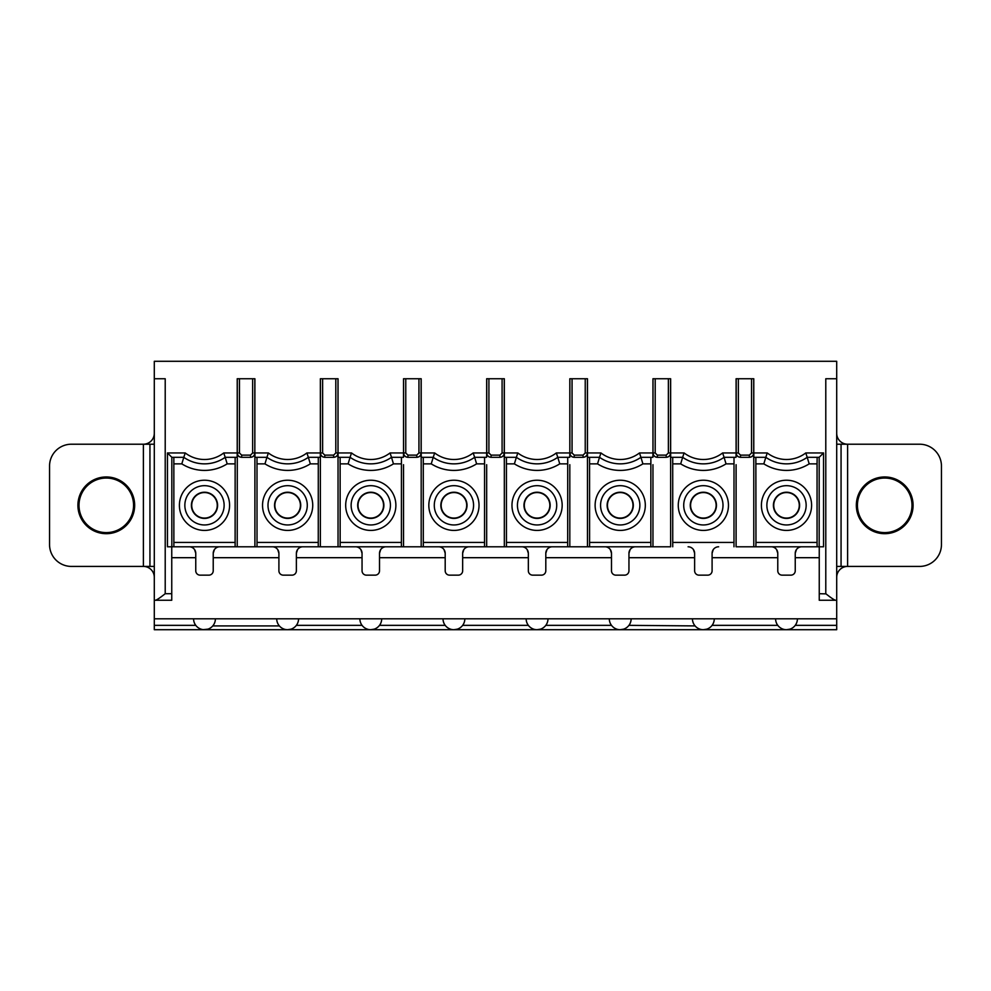 <?xml version="1.0" encoding="UTF-8"?>
<svg xmlns="http://www.w3.org/2000/svg" width="991" height="991" viewBox="0 0 991 991"><rect width="100%" height="100%" fill="white"/><g stroke="black" fill="none" stroke-linecap="round" stroke-linejoin="round"><path stroke-width="1.49" d="M865.428 486.036A27.277 27.277 0 0 0 865.428 524.611A27.277 27.277 0 0 0 904.003 524.611A27.277 27.277 0 0 0 904.003 486.036A27.277 27.277 0 0 0 865.428 486.036M884.715 533.691A28.367 28.367 0 0 1 856.335 505.323A28.367 28.367 0 0 1 884.715 476.956A28.367 28.367 0 0 1 913.083 505.323A28.367 28.367 0 0 1 884.715 533.691M836.701 444.216L919.623 444.216A21.827 21.827 0 0 1 941.45 466.043L941.45 544.604A21.827 21.827 0 0 1 919.623 566.418L836.701 566.418M836.701 433.302A10.913 10.913 0 0 0 847.615 444.216L847.615 566.418A10.913 10.913 0 0 0 836.701 577.332M841.062 444.216L841.062 566.418M836.701 600.249L836.701 361.294L154.299 361.294L154.299 618.805L836.701 618.805L836.701 600.249L835.785 600.249C834.707 600.323 831.449 598.192 826.011 593.869L819.247 593.708L819.247 546.784M836.701 618.805L836.701 629.706L154.299 629.706L786.507 629.706A10.913 10.913 0 0 0 797.421 618.805A10.913 10.913 0 0 1 795.24 625.346L794.77 625.916M154.299 433.302A10.913 10.913 0 0 1 143.385 444.216L154.299 444.216L154.299 566.418L143.385 566.418A10.913 10.913 0 0 1 154.299 577.332L154.299 600.249L171.753 600.249L171.753 546.784M155.215 600.249C156.318 600.298 159.65 598.118 165.212 593.708L165.212 378.748L154.299 378.748M836.701 378.748L825.788 378.748L825.788 593.708M753.841 457.309L765.808 457.309L753.841 457.309L753.779 452.949C753.556 455.637 752.095 457.086 749.407 457.309L740.463 457.309C737.775 457.086 736.313 455.637 736.102 452.949L736.102 378.748L753.779 378.748L753.779 546.784L786.507 546.784M733.984 546.784L734.009 457.309L724.062 457.309L722.637 452.949A31.638 31.638 0 0 1 684.087 452.949L682.663 457.309A36.01 36.01 0 0 0 724.062 457.309L726.044 463.862A42.551 42.551 0 0 1 680.681 463.862L682.663 457.309L670.696 457.309L670.634 452.949C670.412 455.637 668.95 457.086 666.262 457.309L657.318 457.309C654.63 457.086 653.168 455.637 652.958 452.949L652.958 378.748L670.634 378.748L670.634 546.784L254.898 546.784L254.898 452.949C254.687 455.637 253.225 457.086 250.537 457.309L241.593 457.309C238.905 457.086 237.444 455.637 237.221 452.949L237.221 378.748L254.898 378.748L254.836 452.949C254.576 455.6 253.126 457.049 250.475 457.309L250.475 455.129L241.655 455.129L241.655 457.309C239.004 457.049 237.555 455.6 237.295 452.949L237.221 546.784L235.115 546.784L235.14 457.309L225.192 457.309L223.768 452.949L237.221 452.949L237.159 457.309L235.14 457.309M650.839 546.784L650.864 457.309L640.917 457.309L639.492 452.949A31.638 31.638 0 0 1 600.942 452.949L599.518 457.309A36.01 36.01 0 0 0 640.917 457.309L642.899 463.862A42.551 42.551 0 0 1 597.536 463.862L599.518 457.309L587.552 457.309L587.477 452.949C587.267 455.637 585.805 457.086 583.117 457.309L574.173 457.309C571.485 457.086 570.023 455.637 569.813 452.949L569.813 378.748L587.477 378.748L587.477 546.784L652.958 546.784L652.958 464.68M567.694 546.784L567.719 457.309L557.772 457.309L556.347 452.949A31.638 31.638 0 0 1 517.798 452.949L516.373 457.309A36.01 36.01 0 0 0 557.772 457.309L559.754 463.862A42.551 42.551 0 0 1 514.391 463.862L516.373 457.309L504.407 457.309L504.332 452.949C504.122 455.637 502.66 457.086 499.972 457.309L491.028 457.309C488.34 457.086 486.878 455.637 486.668 452.949L486.668 378.748L504.332 378.748L504.332 546.784L569.813 546.784L569.813 464.68M484.549 546.784L484.574 457.309L474.627 457.309L473.202 452.949A31.638 31.638 0 0 1 434.653 452.949L433.228 457.309A36.01 36.01 0 0 0 474.627 457.309L476.609 463.862A42.551 42.551 0 0 1 431.246 463.862L433.228 457.309L421.262 457.309L421.187 452.949C420.977 455.637 419.515 457.086 416.827 457.309L407.883 457.309C405.195 457.086 403.733 455.637 403.523 452.949L403.523 378.748L421.187 378.748L421.187 546.784L486.668 546.784L486.668 464.68M401.405 546.784L401.429 457.309L391.482 457.309L390.058 452.949A31.638 31.638 0 0 1 351.508 452.949L350.083 457.309A36.01 36.01 0 0 0 391.482 457.309L393.464 463.862A42.551 42.551 0 0 1 348.101 463.862L350.083 457.309L338.117 457.309L338.042 452.949C337.832 455.637 336.37 457.086 333.682 457.309L324.738 457.309C322.05 457.086 320.589 455.637 320.366 452.949L320.366 378.748L338.042 378.748L338.042 546.784L403.523 546.784L403.523 464.68M171.827 546.784L171.827 457.309L167.454 452.949L167.454 546.784L235.115 546.784M173.846 457.309L183.793 457.309L171.827 457.309L173.846 457.309L173.871 546.784M225.192 457.309L227.174 463.862A42.551 42.551 0 0 1 181.811 463.862L183.793 457.309A36.01 36.01 0 0 0 225.192 457.309A36.01 36.01 0 0 1 183.793 457.309L185.218 452.949A31.638 31.638 0 0 0 223.768 452.949M204.493 530.42A25.097 25.097 0 0 1 179.396 505.323A25.097 25.097 0 0 1 204.493 480.226A25.097 25.097 0 0 1 229.59 505.323A25.097 25.097 0 0 1 204.493 530.42M204.493 546.784L318.26 546.784L318.284 457.309L320.304 457.309L320.366 452.949L320.366 546.784L318.26 546.784M318.284 457.309L308.337 457.309L306.913 452.949A31.638 31.638 0 0 1 268.363 452.949L266.938 457.309A36.01 36.01 0 0 0 308.337 457.309L310.319 463.862A42.551 42.551 0 0 1 264.956 463.862L266.938 457.309L254.972 457.309L254.898 452.949L254.898 464.68M256.991 457.309L257.016 546.784M287.638 480.226A25.097 25.097 0 0 1 312.735 505.323A25.097 25.097 0 0 1 287.638 530.42A25.097 25.097 0 0 1 262.541 505.323A25.097 25.097 0 0 1 287.638 480.226M755.885 546.784L817.129 546.784L817.055 542.424L755.96 542.424L755.885 546.784L736.102 546.784L736.102 464.68M809.189 463.862A42.551 42.551 0 0 1 763.826 463.862L765.808 457.309A36.01 36.01 0 0 0 807.207 457.309L809.189 463.862L817.055 463.862L817.154 457.309L807.207 457.309L819.173 457.309L823.546 452.949L823.546 546.784L817.129 546.784M755.86 457.309L755.96 542.424M734.009 457.309L736.028 457.309L736.102 452.949L722.637 452.949M672.716 457.309L672.74 546.784M650.864 457.309L652.883 457.309L652.958 452.949L639.492 452.949M589.571 457.309L589.595 546.784M567.719 457.309L569.738 457.309L569.813 452.949L556.347 452.949M506.426 457.309L506.451 546.784M484.574 457.309L486.593 457.309L486.668 452.949L473.202 452.949M423.281 457.309L423.306 546.784M401.429 457.309L403.448 457.309L403.523 452.949L390.058 452.949M340.136 457.309L340.161 546.784M338.042 464.68L337.981 452.949C337.72 455.6 336.271 457.049 333.62 457.309L333.62 455.129L324.8 455.129L324.8 457.309C322.149 457.049 320.7 455.6 320.44 452.949L306.913 452.949M370.783 480.226A25.097 25.097 0 0 1 395.88 505.323A25.097 25.097 0 0 1 370.783 530.42A25.097 25.097 0 0 1 345.686 505.323A25.097 25.097 0 0 1 370.783 480.226M370.783 485.677A19.647 19.647 0 0 1 390.429 505.323A19.647 19.647 0 0 1 370.783 524.957A19.647 19.647 0 0 1 351.136 505.323A19.647 19.647 0 0 1 370.783 485.677M370.783 518.417A13.094 13.094 0 0 1 357.689 505.323A13.094 13.094 0 0 1 370.783 492.23A13.094 13.094 0 0 1 383.876 505.323A13.094 13.094 0 0 1 370.783 518.417M358.011 505.323A12.772 12.772 0 0 1 370.783 492.552A12.772 12.772 0 0 1 383.554 505.323A12.772 12.772 0 0 1 370.783 518.082A12.772 12.772 0 0 1 358.011 505.323M421.187 464.68L421.125 452.949C420.865 455.6 419.416 457.049 416.765 457.309L416.765 455.129L407.945 455.129L407.945 457.309C405.294 457.049 403.845 455.6 403.585 452.949L403.523 452.949M453.928 480.226A25.097 25.097 0 0 1 479.025 505.323A25.097 25.097 0 0 1 453.928 530.42A25.097 25.097 0 0 1 428.83 505.323A25.097 25.097 0 0 1 453.928 480.226M453.928 485.677A19.647 19.647 0 0 1 473.574 505.323A19.647 19.647 0 0 1 453.928 524.957A19.647 19.647 0 0 1 434.281 505.323A19.647 19.647 0 0 1 453.928 485.677M453.928 518.417A13.094 13.094 0 0 1 440.834 505.323A13.094 13.094 0 0 1 453.928 492.23A13.094 13.094 0 0 1 467.021 505.323A13.094 13.094 0 0 1 453.928 518.417M441.156 505.323A12.772 12.772 0 0 1 453.928 492.552A12.772 12.772 0 0 1 466.699 505.323A12.772 12.772 0 0 1 453.928 518.082A12.772 12.772 0 0 1 441.156 505.323M504.332 464.68L504.27 452.949C504.01 455.6 502.561 457.049 499.91 457.309L499.91 455.129L491.09 455.129L491.09 457.309C488.439 457.049 486.99 455.6 486.73 452.949L486.668 452.949M537.072 480.226A25.097 25.097 0 0 1 562.17 505.323A25.097 25.097 0 0 1 537.072 530.42A25.097 25.097 0 0 1 511.975 505.323A25.097 25.097 0 0 1 537.072 480.226M537.072 485.677A19.647 19.647 0 0 1 556.719 505.323A19.647 19.647 0 0 1 537.072 524.957A19.647 19.647 0 0 1 517.426 505.323A19.647 19.647 0 0 1 537.072 485.677M537.072 518.417A13.094 13.094 0 0 1 523.979 505.323A13.094 13.094 0 0 1 537.072 492.23A13.094 13.094 0 0 1 550.166 505.323A13.094 13.094 0 0 1 537.072 518.417M524.301 505.323A12.772 12.772 0 0 1 537.072 492.552A12.772 12.772 0 0 1 549.844 505.323A12.772 12.772 0 0 1 537.072 518.082A12.772 12.772 0 0 1 524.301 505.323M587.477 464.68L587.415 452.949C587.155 455.6 585.706 457.049 583.055 457.309L583.055 455.129L574.235 455.129L574.235 457.309C571.584 457.049 570.135 455.6 569.875 452.949L569.813 452.949M620.217 480.226A25.097 25.097 0 0 1 645.314 505.323A25.097 25.097 0 0 1 620.217 530.42A25.097 25.097 0 0 1 595.12 505.323A25.097 25.097 0 0 1 620.217 480.226M620.217 485.677A19.647 19.647 0 0 1 639.864 505.323A19.647 19.647 0 0 1 620.217 524.957A19.647 19.647 0 0 1 600.571 505.323A19.647 19.647 0 0 1 620.217 485.677M620.217 518.417A13.094 13.094 0 0 1 607.124 505.323A13.094 13.094 0 0 1 620.217 492.23A13.094 13.094 0 0 1 633.311 505.323A13.094 13.094 0 0 1 620.217 518.417M607.446 505.323A12.772 12.772 0 0 1 620.217 492.552A12.772 12.772 0 0 1 632.989 505.323A12.772 12.772 0 0 1 620.217 518.082A12.772 12.772 0 0 1 607.446 505.323M670.634 464.68L670.56 452.949C670.3 455.6 668.851 457.049 666.2 457.309L666.2 455.129L657.38 455.129L657.38 457.309C654.729 457.049 653.28 455.6 653.019 452.949L652.958 452.949M703.362 480.226A25.097 25.097 0 0 1 728.459 505.323A25.097 25.097 0 0 1 703.362 530.42A25.097 25.097 0 0 1 678.265 505.323A25.097 25.097 0 0 1 703.362 480.226M703.362 485.677A19.647 19.647 0 0 1 723.009 505.323A19.647 19.647 0 0 1 703.362 524.957A19.647 19.647 0 0 1 683.716 505.323A19.647 19.647 0 0 1 703.362 485.677M703.362 518.417A13.094 13.094 0 0 1 690.269 505.323A13.094 13.094 0 0 1 703.362 492.23A13.094 13.094 0 0 1 716.456 505.323A13.094 13.094 0 0 1 703.362 518.417M690.591 505.323A12.772 12.772 0 0 1 703.362 492.552A12.772 12.772 0 0 1 716.134 505.323A12.772 12.772 0 0 1 703.362 518.082A12.772 12.772 0 0 1 690.591 505.323M753.779 464.68L753.705 452.949C753.445 455.6 751.996 457.049 749.345 457.309L749.345 455.129L740.525 455.129L740.525 457.309C737.874 457.049 736.424 455.6 736.164 452.949L736.102 452.949M765.808 457.309L767.232 452.949A31.638 31.638 0 0 0 805.782 452.949L807.207 457.309A36.01 36.01 0 0 1 765.808 457.309M817.055 463.862L817.055 542.424M786.507 530.42A25.097 25.097 0 0 1 761.41 505.323A25.097 25.097 0 0 1 786.507 480.226A25.097 25.097 0 0 1 811.604 505.323A25.097 25.097 0 0 1 786.507 530.42M817.154 457.309L819.173 457.309L819.173 546.784M786.507 524.957A19.647 19.647 0 0 1 766.873 505.323A19.647 19.647 0 0 1 786.507 485.677A19.647 19.647 0 0 1 806.154 505.323A19.647 19.647 0 0 1 786.507 524.957M786.507 492.23A13.094 13.094 0 0 1 799.601 505.323A13.094 13.094 0 0 1 786.507 518.417A13.094 13.094 0 0 1 773.414 505.323A13.094 13.094 0 0 1 786.507 492.23M773.736 505.323A12.772 12.772 0 0 1 786.507 492.552A12.772 12.772 0 0 1 799.279 505.323A12.772 12.772 0 0 1 786.507 518.082A12.772 12.772 0 0 1 773.736 505.323M835.785 600.249L819.247 600.249L819.247 593.708M778.245 625.916L777.774 625.346A10.913 10.913 0 0 1 775.594 618.805A10.913 10.913 0 0 0 786.507 629.706L785.281 629.644M784.092 629.446L782.964 629.124M781.924 628.703L780.982 628.207M780.152 627.662L779.422 627.092M793.593 627.092L792.862 627.662M792.032 628.207L791.091 628.703M790.05 629.124L786.507 629.706L836.701 629.706M154.299 629.706L154.299 618.805M194.583 549.584L195.76 553.263M213.226 553.263L214.403 549.584M277.728 549.584L278.905 553.263M296.371 553.263L297.548 549.584M360.873 549.584L362.049 553.263M379.516 553.263L380.693 549.584M444.018 549.584L445.194 553.263M462.661 553.263L463.838 549.584M527.162 549.584L528.339 553.263M545.806 553.263L546.982 549.584M610.307 549.584L611.484 553.263M628.951 553.263L630.127 549.584M693.452 549.584L694.629 553.263M712.095 553.263L713.272 549.584M776.597 549.584L777.774 553.263M795.24 553.263L796.417 549.584M196.23 625.916L195.76 625.346A10.913 10.913 0 0 1 193.579 618.805A10.913 10.913 0 0 0 204.493 629.706A10.913 10.913 0 0 0 215.406 618.805M208.036 629.124L203.266 629.644M202.077 629.446L200.95 629.124M199.909 628.703L198.968 628.207M198.138 627.662L197.407 627.092M279.375 625.916L212.755 625.916M211.579 627.092L210.848 627.662M210.018 628.207L209.076 628.703M278.905 625.346A10.913 10.913 0 0 1 276.724 618.805A10.913 10.913 0 0 0 287.638 629.706L286.411 629.644M285.222 629.446L284.095 629.124M283.054 628.703L282.113 628.207M281.283 627.662L280.552 627.092M291.181 629.124L287.638 629.706A10.913 10.913 0 0 0 298.551 618.805A10.913 10.913 0 0 1 296.371 625.346L295.9 625.916M294.723 627.092L293.993 627.662M293.163 628.207L292.221 628.703M362.52 625.916L362.049 625.346A10.913 10.913 0 0 1 359.869 618.805A10.913 10.913 0 0 0 370.783 629.706L369.556 629.644M368.367 629.446L367.24 629.124M366.199 628.703L365.258 628.207M364.428 627.662L363.697 627.092M374.325 629.124L370.783 629.706A10.913 10.913 0 0 0 381.696 618.805A10.913 10.913 0 0 1 379.516 625.346L379.045 625.916M377.868 627.092L377.137 627.662M376.307 628.207L375.366 628.703M445.665 625.916L445.194 625.346A10.913 10.913 0 0 1 443.014 618.805A10.913 10.913 0 0 0 453.928 629.706L452.701 629.644M451.512 629.446L450.385 629.124M449.344 628.703L448.403 628.207M447.573 627.662L446.842 627.092M457.47 629.124L453.928 629.706A10.913 10.913 0 0 0 464.841 618.805A10.913 10.913 0 0 1 462.661 625.346L462.19 625.916M461.013 627.092L460.282 627.662M459.452 628.207L458.511 628.703M528.81 625.916L528.339 625.346A10.913 10.913 0 0 1 526.159 618.805A10.913 10.913 0 0 0 537.072 629.706L535.846 629.644M534.657 629.446L533.53 629.124M532.489 628.703L531.548 628.207M530.718 627.662L529.987 627.092M540.615 629.124L537.072 629.706A10.913 10.913 0 0 0 547.986 618.805A10.913 10.913 0 0 1 545.806 625.346L545.335 625.916M544.158 627.092L543.427 627.662M542.597 628.207L541.656 628.703M611.955 625.916L611.484 625.346A10.913 10.913 0 0 1 609.304 618.805A10.913 10.913 0 0 0 620.217 629.706L618.991 629.644M617.802 629.446L616.675 629.124M615.634 628.703L614.693 628.207M613.863 627.662L613.132 627.092M623.76 629.124L620.217 629.706A10.913 10.913 0 0 0 631.131 618.805A10.913 10.913 0 0 1 628.951 625.346L628.48 625.916M627.303 627.092L626.572 627.662M625.742 628.207L624.801 628.703M692.449 618.805A10.913 10.913 0 0 0 703.362 629.706L702.136 629.644M700.947 629.446L699.819 629.124M698.779 628.703L697.837 628.207M697.007 627.662L696.277 627.092M695.1 625.916L628.951 625.346M706.905 629.124L703.362 629.706A10.913 10.913 0 0 0 714.276 618.805A10.913 10.913 0 0 1 712.095 625.346L711.625 625.916M710.448 627.092L709.717 627.662M708.887 628.207L707.946 628.703M71.377 444.216A21.827 21.827 0 0 0 49.55 466.043L49.55 544.604A21.827 21.827 0 0 0 71.377 566.418L143.385 566.418L143.385 444.216L71.377 444.216M149.938 566.418L149.938 444.216M106.285 533.691A28.367 28.367 0 0 1 77.917 505.323A28.367 28.367 0 0 1 106.285 476.956A28.367 28.367 0 0 1 134.665 505.323A28.367 28.367 0 0 1 106.285 533.691M86.997 486.036A27.277 27.277 0 0 0 86.997 524.611A27.277 27.277 0 0 0 125.572 524.611A27.277 27.277 0 0 0 125.572 486.036A27.277 27.277 0 0 0 86.997 486.036M604.944 546.784A6.553 6.553 0 0 1 611.484 553.325L611.484 570.791A4.36 4.36 0 0 0 615.857 575.152L624.578 575.152A4.36 4.36 0 0 0 628.951 570.791L628.951 553.325A6.553 6.553 0 0 1 635.491 546.784M438.654 546.784A6.553 6.553 0 0 1 445.194 553.325L445.194 570.791A4.36 4.36 0 0 0 449.567 575.152L458.288 575.152A4.36 4.36 0 0 0 462.661 570.791L462.661 553.325A6.553 6.553 0 0 1 469.201 546.784M272.364 546.784A6.553 6.553 0 0 1 278.905 553.325L278.905 570.791A4.36 4.36 0 0 0 283.277 575.152L291.998 575.152A4.36 4.36 0 0 0 296.371 570.791L296.371 553.325A6.553 6.553 0 0 1 302.912 546.784M189.219 546.784A6.553 6.553 0 0 1 195.76 553.325L195.76 570.791A4.36 4.36 0 0 0 200.132 575.152L208.853 575.152A4.36 4.36 0 0 0 213.226 570.791L213.226 553.325A6.553 6.553 0 0 1 219.767 546.784M771.233 546.784A6.553 6.553 0 0 1 777.774 553.325L777.774 570.791A4.36 4.36 0 0 0 782.147 575.152L790.868 575.152A4.36 4.36 0 0 0 795.24 570.791L795.24 553.325A6.553 6.553 0 0 1 801.781 546.784M355.509 546.784A6.553 6.553 0 0 1 362.049 553.325L362.049 570.791A4.36 4.36 0 0 0 366.422 575.152L375.143 575.152A4.36 4.36 0 0 0 379.516 570.791L379.516 553.325A6.553 6.553 0 0 1 386.056 546.784M521.799 546.784A6.553 6.553 0 0 1 528.339 553.325L528.339 570.791A4.36 4.36 0 0 0 532.712 575.152L541.433 575.152A4.36 4.36 0 0 0 545.806 570.791L545.806 553.325A6.553 6.553 0 0 1 552.346 546.784M688.088 546.784A6.553 6.553 0 0 1 694.629 553.325L694.629 570.791A4.36 4.36 0 0 0 699.002 575.152L707.723 575.152A4.36 4.36 0 0 0 712.095 570.791L712.095 553.325A6.553 6.553 0 0 1 718.636 546.784M287.638 485.677A19.647 19.647 0 0 1 307.284 505.323A19.647 19.647 0 0 1 287.638 524.957A19.647 19.647 0 0 1 267.991 505.323A19.647 19.647 0 0 1 287.638 485.677M287.638 518.417A13.094 13.094 0 0 1 274.544 505.323A13.094 13.094 0 0 1 287.638 492.23A13.094 13.094 0 0 1 300.731 505.323A13.094 13.094 0 0 1 287.638 518.417M274.866 505.323A12.772 12.772 0 0 1 287.638 492.552A12.772 12.772 0 0 1 300.409 505.323A12.772 12.772 0 0 1 287.638 518.082A12.772 12.772 0 0 1 274.866 505.323M204.493 524.957A19.647 19.647 0 0 1 184.846 505.323A19.647 19.647 0 0 1 204.493 485.677A19.647 19.647 0 0 1 224.127 505.323A19.647 19.647 0 0 1 204.493 524.957M204.493 492.23A13.094 13.094 0 0 1 217.586 505.323A13.094 13.094 0 0 1 204.493 518.417A13.094 13.094 0 0 1 191.399 505.323A13.094 13.094 0 0 1 204.493 492.23M191.721 505.323A12.772 12.772 0 0 1 204.493 492.552A12.772 12.772 0 0 1 217.264 505.323A12.772 12.772 0 0 1 204.493 518.082A12.772 12.772 0 0 1 191.721 505.323M171.753 593.708L165.212 593.708M823.546 452.949L805.782 452.949M767.232 452.949L753.779 452.949M684.087 452.949L670.634 452.949M600.942 452.949L587.477 452.949M517.798 452.949L504.332 452.949M434.653 452.949L421.187 452.949M351.508 452.949L338.042 452.949M268.363 452.949L254.898 452.949M185.218 452.949L167.454 452.949M227.174 463.862L235.04 463.862M235.04 542.424L173.945 542.424M173.945 463.862L181.811 463.862M266.938 457.309A36.01 36.01 0 0 0 308.337 457.309M318.185 542.424L257.09 542.424M257.09 463.862L264.956 463.862M310.319 463.862L318.185 463.862M733.91 542.424L672.815 542.424M650.765 542.424L589.67 542.424M567.62 542.424L506.525 542.424M484.475 542.424L423.38 542.424M401.33 542.424L340.235 542.424M324.8 455.129L322.62 452.949L320.44 452.949L320.44 378.748M335.8 378.748L335.8 452.949L333.62 455.129M322.62 452.949L322.62 378.748M335.8 452.949L337.981 452.949L337.981 378.748M350.083 457.309A36.01 36.01 0 0 0 391.482 457.309M340.235 463.862L348.101 463.862M393.464 463.862L401.33 463.862M407.945 455.129L405.765 452.949L403.585 452.949L403.585 378.748M418.945 378.748L418.945 452.949L416.765 455.129M405.765 452.949L405.765 378.748M418.945 452.949L421.125 452.949L421.125 378.748M433.228 457.309A36.01 36.01 0 0 0 474.627 457.309M423.38 463.862L431.246 463.862M476.609 463.862L484.475 463.862M491.09 455.129L488.91 452.949L486.73 452.949L486.73 378.748M502.09 378.748L502.09 452.949L499.91 455.129M488.91 452.949L488.91 378.748M502.09 452.949L504.27 452.949L504.27 378.748M516.373 457.309A36.01 36.01 0 0 0 557.772 457.309M506.525 463.862L514.391 463.862M559.754 463.862L567.62 463.862M574.235 455.129L572.055 452.949L569.875 452.949L569.875 378.748M585.235 378.748L585.235 452.949L583.055 455.129M572.055 452.949L572.055 378.748M585.235 452.949L587.415 452.949L587.415 378.748M599.518 457.309A36.01 36.01 0 0 0 640.917 457.309M589.67 463.862L597.536 463.862M642.899 463.862L650.765 463.862M657.38 455.129L655.2 452.949L653.019 452.949L653.019 378.748M668.38 378.748L668.38 452.949L666.2 455.129M655.2 452.949L655.2 378.748M668.38 452.949L670.56 452.949L670.56 378.748M682.663 457.309A36.01 36.01 0 0 0 724.062 457.309M672.815 463.862L680.681 463.862M726.044 463.862L733.91 463.862M740.525 455.129L738.345 452.949L736.164 452.949L736.164 378.748M751.525 378.748L751.525 452.949L749.345 455.129M738.345 452.949L738.345 378.748M751.525 452.949L753.705 452.949L753.705 378.748M755.96 463.862L763.826 463.862M171.753 557.698L195.76 557.698M213.226 557.698L278.905 557.698M296.371 557.698L362.049 557.698M379.516 557.698L445.194 557.698M462.661 557.698L528.339 557.698M545.806 557.698L611.484 557.698M628.951 557.698L694.629 557.698M712.095 557.698L777.774 557.698M795.24 557.698L819.247 557.698M836.701 625.346L795.24 625.346M195.76 625.346L154.299 625.346M362.049 625.346L296.371 625.346M445.194 625.346L379.516 625.346M528.339 625.346L462.661 625.346M611.484 625.346L545.806 625.346M777.774 625.346L712.095 625.346M241.655 455.129L239.475 452.949L237.295 452.949L237.295 378.748M252.655 378.748L252.655 452.949L250.475 455.129M239.475 452.949L239.475 378.748M252.655 452.949L254.836 452.949L254.836 378.748"/></g></svg>
